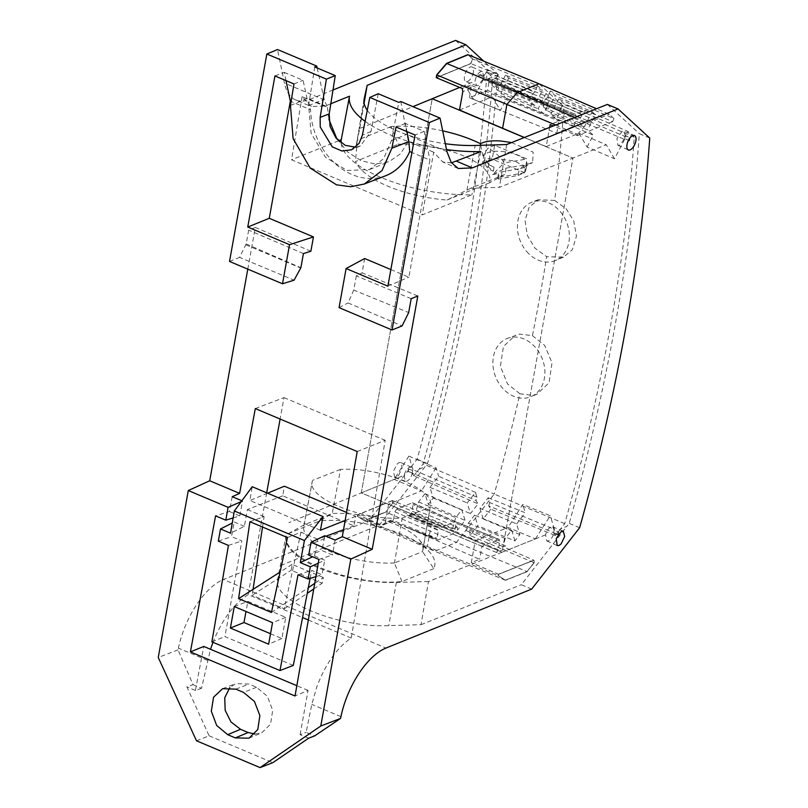 <?xml version="1.0" encoding="UTF-8"?>
<svg xmlns="http://www.w3.org/2000/svg" width="808" height="808" viewBox="0 0 808 808"><rect width="100%" height="100%" fill="white"/><g stroke="black" fill="none" stroke-linecap="round" stroke-linejoin="round"><path stroke-width="0.61" stroke-dasharray="4.04 3.03" d="M518.1 175.427L524.533 172.71L497.718 177.649L498.273 179.073L518.1 175.427L519.342 168.781A21.937 8.262 10.2 0 0 524.402 167.145A21.937 8.262 10.2 0 0 526.937 164.165A21.937 8.262 10.2 0 0 501.081 151.389A21.937 8.262 10.2 0 0 492.163 151.581A21.937 8.262 10.2 0 0 483.76 156.348L482.618 163.024L492.183 159.035L494.658 145.288L527.068 158.964L504.061 162.963A77.154 29.038 10.2 0 0 488.093 147.945L482.881 155.863L483.76 156.348M497.718 177.649L498.455 173.548L499.516 172.235L519.342 168.781L525.735 164.731L532.634 162.489L533.179 152.146L511.595 142.582M498.273 179.073L499.516 172.235M524.533 172.71L527.068 158.964M442.683 130.846A77.154 29.038 10.2 0 0 391.042 126.563L398.162 144.248A63.448 23.886 10.2 0 1 463.166 155.722A63.448 23.886 10.2 0 1 489.598 182.8L504.687 174.498A77.154 29.038 10.2 0 0 505.757 168.205L492.617 174.568L504.061 162.963M492.617 174.568L498.455 173.548M482.618 163.024C483.224 160.61 486.022 158.994 491.022 158.176L514.433 160.923L523.099 165.6L525.695 170.68L524.564 172.68L525.351 168.498M505.757 168.205L525.735 164.731M480.649 145.299L482.881 155.863M494.658 145.288L488.093 147.945M524.564 172.68L492.183 159.035M504.687 174.498L470.852 188.183L499.405 187.355L572.943 158.055L524.271 137.532L572.943 158.055L502.021 552.217L428.482 581.518L421.019 624.685L388.789 625.624C337.794 628.24 270.438 599.829 277.821 578.831L285.891 536.219A78.598 29.583 -169.8 0 1 285.961 535.906M391.042 126.563L357.207 140.259L359.802 128.482L412.949 106.646M470.852 188.183L446.986 200.041A78.477 29.543 -169.8 0 1 355.56 161.489L398.162 144.248M489.598 182.8L446.986 200.041M357.207 140.259L355.56 161.489M480.659 71.66C477.781 73.326 475.922 76.477 475.104 81.103L476.548 85.698L478.215 85.608L483.204 78.901L478.76 77.103A7.727 3.666 -67.1 0 0 479.447 74.084L478.932 74.861L483.366 76.74L486.567 71.831L483.83 75.992L482.396 71.599L480.659 71.66M585.467 110.332L612.686 121.614L613.939 118.554L550.197 91.041L555.237 95.667L592.163 111.736L584.265 126.907L580.003 122.978L580.356 118.109L582.336 114.332L584.396 112.968L585.467 110.332L575.296 114.443L576.235 116.059L574.427 126.099L556.773 133.239L469.418 97.748L487.598 90.395L489.527 78.315L498.405 74.73L470.822 63.59L436.401 77.74L470.822 63.59L472.68 58.984L468.105 54.752L472.68 58.984L470.66 63.529L472.68 58.984L537.451 85.658L542.491 90.294L505.485 75.184L508.737 78.184L546.036 93.556L551.066 98.182L486.567 71.831L489.981 74.982L486.527 71.811M280.75 565.529L379.528 524.937L427.513 463.6C465.388 327.745 488.759 197.849 497.627 73.922L483.75 61.166M359.802 128.482L364.115 103.121M472.488 58.903L467.862 54.651M436.239 77.669L470.66 63.529M506.677 144.541L499.405 187.355M367.266 110.312A79.012 29.744 10.2 0 0 445.329 143.723M317.201 67.993L324.271 99.869L327.442 107.383L302.071 96.687L311.292 106.525L295.738 99.96A62.883 29.866 -67.1 0 0 309.858 99.354L332.987 90.001M330.805 103.767L325.452 105.939L311.292 106.525M365.105 121.321A93.91 35.35 10.2 0 0 389.133 134.421A93.91 35.35 10.2 0 0 446.531 149.581M455.55 40.4L487.214 69.538A1178.963 559.904 -67.1 0 1 417.1 459.217L369.155 520.564L223.463 579.518L385.982 648.056M497.627 73.922L487.214 69.538M483.83 75.992L479.447 74.084M473.337 72.407A7.858 3.737 -67.1 0 1 467.63 81.366A7.858 3.737 -67.1 0 1 465.893 81.457A7.858 3.737 -67.1 0 1 464.499 75.982A7.858 3.737 -67.1 0 1 470.206 67.034A7.858 3.737 -67.1 0 1 472.003 66.973A7.858 3.737 -67.1 0 1 473.337 72.407M649.743 138.067L639.33 133.684C630.695 257.702 607.323 387.598 569.216 523.362L566.832 526.392L560.651 528.856L555.429 535.542L553.844 533.088L558.338 534.967M607.364 104.424L639.33 133.684M196.485 740.785L209.1 735.785L186.87 686.84L193.021 684.618L178.043 649.864L178.406 648.127A62.883 29.866 -67.1 0 1 183.618 630.301A62.883 29.866 -67.1 0 1 203.646 595.244A62.883 29.866 -67.1 0 1 223.463 579.518M178.043 649.864L158.257 657.48M247.783 269.145L255.288 227.452L248.662 230.139L246.177 243.935L239.572 257.368L294.092 280.164M229.523 261.439L239.572 257.368M295.738 99.96A62.883 29.866 -67.1 0 1 284.426 83.073L277.538 49.54M398.617 475.346L402.172 467.923L400.829 462.57L399.031 462.631L397.314 463.792L393.365 471.377L394.718 477.053L396.445 476.962L398.617 475.346M302.071 96.687L291.557 159.792L422.21 214.898L471.923 194.779A94.314 35.502 -169.8 0 1 381.174 177.518A94.314 35.502 -169.8 0 1 341.158 142.915M338.592 140.764L291.557 159.792M480.831 151.581L471.923 194.779M451.46 162.832L442.703 161.933L433.704 152.197L422.21 214.898M400.819 101.535L408.343 141.501L433.704 152.197M427.513 463.6L417.1 459.217M546.036 93.556L538.138 108.727L543.582 113.736L547.127 106.929L483.144 79.76L483.366 76.74L486.567 71.831L492.627 77.437L563.913 106.737A1171.105 556.167 -67.1 0 1 563.065 118.301A1171.105 556.167 -67.1 0 1 561.055 142.097A1171.105 556.167 -67.1 0 1 554.672 200.394L566.357 208.989L573.761 221.008L576.447 236.148L572.347 249.692L563.439 257.186L546.632 256.681A1171.105 556.167 -67.1 0 1 532.422 335.663L519.443 334.088L507.262 338.451A31.431 24.997 -112 0 0 494.759 374.417A31.431 24.997 -112 0 0 526.584 397.95A31.431 24.997 -112 0 0 530.836 396.718A31.431 24.997 -112 0 0 542.956 360.681A31.431 24.997 -112 0 0 511.201 337.35A31.431 24.997 -112 0 0 507.262 338.451M478.932 74.861L478.76 77.103M531.674 589.103L521.312 584.729L566.832 526.392M579.629 527.755L569.216 523.362M421.019 624.685L521.312 584.729M379.528 524.937L369.155 520.564M357.207 451.541L385.214 440.299L351.207 638.067C337.138 647.531 325.715 663.681 316.918 686.517L311.807 704.384L306.101 732.361L314.645 735.906M212.847 642.633C221.958 619.928 233.734 603.919 248.177 594.617L302.566 617.554M351.207 638.067L308.333 619.989M364.671 258.53L362.095 272.841L417.807 295.991M390.86 269.569L408.858 277.164L429.927 160.065L411.929 152.48M385.578 175.77A62.862 50.005 68 0 1 310.555 109.726L291.102 101.525M310.878 251.248L255.288 227.452M411.181 298.677L356.308 275.881L362.095 272.841M356.308 275.881L353.752 290.062L408.676 312.575M353.752 290.062L348.056 302.919L402.101 325.907M339.057 307.636L348.056 302.919M534.219 562.721L526.998 571.559L534.219 562.721L533.947 560.237L534.027 562.641L470.216 535.563L477.841 525.816L514.949 540.885L519.877 534.573L516.625 523.917L479.962 508.293L488.204 497.738L489.658 502.526L554.47 529.351L554.207 530.29L552.662 526.846L550.965 526.927C548.491 528.21 546.683 530.856 545.541 534.876L546.753 540.926L548.521 540.865C550.935 539.633 552.712 537.037 553.844 533.088M558.591 533.735A7.727 3.666 112.9 0 0 558.732 532.058L554.207 530.29L553.551 532.654L555.429 535.542M592.163 111.736L595.415 114.736L587.527 129.906L550.884 114.1L556.328 119.109L559.873 112.302L624.624 139.431L624.695 138.572L619.635 145.248L617.878 145.299L616.938 138.461L622.14 131.32L623.837 131.249L634.462 135.481M629.775 138.138A7.727 3.666 112.9 0 0 629.856 137.512L629.301 138.814M629.169 140.531L624.695 138.572L624.847 136.401L625.341 135.663L629.856 137.512M625.341 135.663L623.837 131.249M193.021 684.618L201.535 688.275L210.514 649.279M241.865 500.758L242.541 501.041L241.238 501.606M303.424 253.581L248.662 230.139M246.177 243.935L300.869 267.751M245.784 244.804L300.728 268.024M408.313 468.63A7.727 3.666 -67.1 0 1 407.929 471.539L408.313 468.63L412.726 470.63L411.272 467.216L409.535 467.287C407.101 468.579 405.313 471.246 404.182 475.266L288.88 522.645M404.182 475.266L405.313 481.275L406.969 481.174C409.363 479.922 411.141 477.336 412.332 473.417L407.929 471.539M327.442 107.383L328.896 119.321M337.027 139.168L347.824 152.096L361.115 160.721L375.387 164.044L389.001 161.681L400.455 153.863L408.343 141.501M314.736 66.953L308.606 105.626L311.11 133.28L325.452 157.196L346.986 170.508L369.529 169.559L383.638 158.631L391.446 140.562L398.768 102.384M527.24 571.66L505.596 580.285L498.385 575.7L498.627 574.316L533.947 560.237M428.482 581.518L396.344 582.457A78.598 29.583 -169.8 0 1 285.891 536.219M413.837 475.831L419.059 469.155L413.837 475.831L412.332 473.417M392.577 502.99L392.365 500.536L392.779 503.071L385.83 512.03L392.779 503.071L385.83 512.03L364.509 520.796L357.489 516.282L357.742 514.898L381.497 524.786L391.092 520.908L392.183 521.362L393.082 520.483L437.017 538.33C430.856 537.047 415.575 530.684 404.798 526.553L479.629 559.288L471.316 562.651L475.266 540.724L508.121 527.432L535.381 538.926L502.021 552.217L361.307 492.88L432.229 98.717L361.307 492.88L475.266 540.724M392.365 500.536L357.57 514.827L357.308 516.211L364.267 520.685L385.588 511.929M308.646 738.189L300.101 734.644L306.101 732.361M300.101 734.644L308.06 690.416L295.031 695.991M318.918 559.449L332.421 554.945L322.018 550.561L324.766 535.714M335.098 540.067L332.421 554.945M201.535 688.275L195.395 690.486L203.768 646.44M255.308 408.575L284.012 397.617L280.113 419.039M266.69 492.829L248.177 594.617M232.219 496.688L229.401 511.504L215.574 515.868M284.012 397.617L385.214 440.299M346.551 512.444L355.732 516.322L353.965 525.867L282.739 495.829L284.365 486.224M323.372 577.548L292.072 564.348L291.223 570.226L322.17 583.275L323.372 577.548L314.736 583.356M209.1 735.785L272.841 762.661M195.395 690.486L186.87 686.84M308.06 690.416L296.839 685.689M254.783 734.038L261.762 732.805L270.559 724.17L272.68 710.313L267.357 696.304L256.55 687.275L248.894 684.053L235.734 683.598L229.775 687.648M308.707 555.136L322.018 550.561M233.148 517.918L239.804 515.888L242.541 501.041M229.401 511.504L239.804 515.888M286.002 80.598L284.275 72.377L274.942 75.932M284.275 72.377L303.081 80.305L307.05 98.586L310.555 109.726M406.949 131.603L405.374 123.442L424.17 131.371L429.927 160.065M387.88 286.153L408.858 277.164M424.17 131.371L415.07 135.027M378.235 93.728L370.993 131.502L360.368 145.945L355.692 147.208M405.374 123.442L396.041 126.997M293.971 83.961L303.081 80.305M558.055 534.512L553.551 532.654L555.399 535.522L564.721 523.685L568.125 511.464C602.778 385.305 624.554 264.267 633.462 148.359L634.27 137.168L628.089 131.512L563.812 103.555L558.783 98.93L550.884 114.1M558.045 534.512L558.732 532.058M559.873 112.302L560.106 109.201L629.341 138.289M407.636 471.084L412.07 472.993L413.868 475.841L423.079 463.964L426.462 451.733C460.924 325.483 482.699 204.444 491.799 88.617L492.627 77.437M412.726 470.63L412.07 472.993L413.868 475.841L478.073 503.828L470.458 513.575L467.216 502.909L475.457 492.365L476.912 497.152L475.983 500.526L478.073 503.828M433.765 568.66L401.93 581.548C349.814 586.891 274.255 555.025 288.274 533.613L320.12 520.736L332.239 513.514A62.751 23.624 -169.8 0 1 419.099 539.643A62.751 23.624 -169.8 0 1 422.917 550.157A62.751 23.624 -169.8 0 1 422.776 550.834A62.751 23.624 -169.8 0 1 422.544 551.591L433.765 568.66A77.154 29.038 10.2 0 0 430.078 552.652A77.154 29.038 10.2 0 0 320.12 520.736M564.721 523.685L494.223 494.072L456.419 542.431L526.998 571.559L505.354 580.184L498.385 575.7M505.596 580.285L434.694 551.228L427.351 546.531L498.203 575.629L498.455 574.236L471.316 562.651M498.627 574.316L533.785 560.166L506.656 548.349L506.444 546.228L469.69 530.26L466.327 530.674L468.438 523.029L474.589 515.161L477.841 525.816M364.267 520.685L434.694 551.228L456.419 542.431L385.83 512.03L364.509 520.796L357.489 516.282L427.351 546.531L431.664 522.554L388.587 504.172L421.443 490.88L394.173 479.376L361.307 492.88M357.308 516.211L357.57 514.827M392.536 500.606L357.742 514.898L392.536 500.606L392.779 503.071L457.469 530.189L457.156 526.967L392.536 500.606M355.732 516.322L345.147 520.493M267.559 493.193L249.914 500.516L252.207 486.719M320.433 530.25L249.914 500.516M282.739 495.829L247.359 509.555L244.4 526.341L230.532 533.189M353.965 525.867L343.531 529.715M325.927 536.209L317.726 539.229L314.504 555.904L312.615 556.793M287.476 537.552L300.98 532.169L317.726 539.229M249.904 521.715L264.105 516.615L262.529 527.028M247.359 509.555L264.105 516.615M292.072 564.348L280.103 572.024M253.045 589.375L252.147 595.294L291.223 570.226M271.448 612.494L285.476 603.051L284.214 608.818L252.147 595.294M284.214 608.818L307.252 593.314M313.767 588.931L322.17 583.275M300.98 532.169L285.476 603.051L308.343 587.668M401.93 581.548L394.445 562.964L422.544 551.591L430.321 506.505C436.855 489.87 380.871 466.772 340.491 469.418L332.239 513.514L304.141 524.887L288.274 533.613M394.445 562.964A62.751 23.624 -169.8 0 1 331.714 552.197A62.751 23.624 -169.8 0 1 303.798 526.149A62.751 23.624 -169.8 0 1 303.919 525.644A62.751 23.624 -169.8 0 1 304.141 524.887L312.373 481.043C305.848 497.678 361.812 520.776 402.192 518.13L394.445 562.964M244.4 526.341L234.199 522.039L232.28 523.008M293.304 665.428L224.937 636.603L241.814 540.946L231.502 536.603L234.199 522.039M314.504 555.904L324.705 560.207L318.271 563.166M310.131 578.397L311.676 570.408L322.008 574.771L324.705 560.207M270.529 633.735L281.871 638.522L285.779 617.352L247.884 601.374L246.006 611.505M422.917 550.157L430.321 506.505M402.192 518.13L430.109 507.212M303.798 526.149L312.373 481.043M340.491 469.418L312.585 480.346M218.311 541.148L231.502 536.603M228.432 545.41L241.814 540.946M211.888 641.835L224.937 636.603M298.021 574.761L311.676 570.408M315.918 576.629L322.008 574.771M234.28 606.555L247.884 601.374M285.779 617.352L272.518 622.685M281.871 638.522L268.65 644.188M487.961 163.347L488.991 164.701L494.082 167.216A18.867 7.1 10.2 0 1 487.426 162.852A18.867 7.1 10.2 0 1 486.769 161.913A18.867 7.1 10.2 0 1 486.285 160.62L487.961 163.347M485.568 164.579C486.062 166.943 488.658 169.155 493.355 171.225L485.568 164.579L486.285 160.62M493.355 171.225L494.082 167.216M532.139 96.677L575.811 114.423L531.624 96.707L489.163 77.881L489.527 78.315L487.416 79.174L531.624 96.707L532.563 98.313L530.755 108.353L574.427 126.099M556.773 133.239L558.964 121.059L550.127 124.634M624.624 139.431L614.504 158.762L587.062 147.076L579.043 133.259L546.188 146.561L549.632 127.422M587.062 147.076L593.254 135.178L587.527 129.906M595.415 114.736L558.783 98.93M634.27 137.168L563.913 106.737L538.946 83.769M613.939 118.554L609.272 114.282L596.516 108.747M584.265 126.907L547.339 110.837L555.237 95.667M580.003 122.978L543.279 107.1L547.339 110.837M580.356 118.109L543.612 102.515L545.44 99.02L582.336 114.332M543.279 107.1L543.612 102.515M545.44 99.02L547.531 97.637L584.396 112.968M550.197 91.041L547.531 97.637M612.686 121.614L577.356 135.694L553.359 125.937M469.418 97.748L471.125 88.274L470.519 85.123L558.964 121.059M470.519 85.123L462.226 88.486M487.598 90.395L530.755 108.353M555.651 125.028L577.609 134.31L577.356 135.694M546.188 146.561L524.402 137.481M545.541 534.876L502.021 552.217L572.943 158.055L606.303 144.763L579.043 133.259M614.504 158.762L606.303 144.763M556.328 119.109L593.254 135.178M560.106 109.201L563.812 103.555M624.695 138.572L624.847 136.401L628.089 131.512M535.381 538.926L550.268 515.736L522.766 504.434L508.121 527.432M554.47 529.351L550.268 515.736M554.207 530.29L553.551 532.654L488.729 505.899L490.82 509.202L555.399 535.522L560.651 528.856M532.422 335.663L544.683 345.45L552.005 362.792L549.117 382.659L537.189 394.082L532.825 395.364L519.877 393.779A1171.105 556.167 -67.1 0 1 497.698 481.548A1171.105 556.167 -67.1 0 1 494.223 494.072L423.079 463.964M574.821 117.392L587.628 122.907L609.272 114.282M577.609 134.31L587.628 122.907M537.451 85.658L534.785 92.263L532.694 93.647L529.149 100.455L534.593 105.464L542.491 90.294M498.405 74.73L497.718 76.417L534.785 92.263M505.485 75.184L497.587 90.355L491.85 85.072L529.149 100.455M508.737 78.184L500.849 93.344L506.586 98.627L500.384 110.524L492.365 96.707L465.095 85.214L459.701 87.436L475.104 81.103M459.51 110.009L492.365 96.707M491.85 85.072L495.658 77.78L497.718 76.417M489.527 78.315L487.416 79.174M502.021 552.217L431.664 522.554M488.204 497.738L525.311 512.797L522.766 504.434M489.658 502.526L488.729 505.899M519.877 534.573L483.204 518.948L490.82 509.202M526.998 571.559L534.027 562.641L533.785 560.166L498.455 574.236L498.203 575.629L505.354 580.184L526.998 571.559M554.672 200.394L538.148 199.768L529.149 207.212L525.038 220.402L527.392 235.482L534.916 248.107L546.632 256.681M519.877 393.779L507.525 383.931L500.374 366.398L503.465 346.45L515.433 335.229M526.644 251.48A31.431 24.997 -112 0 0 555.338 260.55A31.431 24.997 -112 0 0 560.136 211.484A31.431 24.997 -112 0 0 531.765 202.283A31.431 24.997 -112 0 0 526.644 251.48M476.912 497.152L412.979 469.69L412.07 472.993L475.983 500.526M412.979 469.69L408.888 456.106L394.173 479.376M483.144 79.76L473.114 99.142L465.095 85.214M483.204 78.901L483.366 76.74L547.359 103.828L551.066 98.182M547.127 106.929L547.359 103.828M500.849 93.344L538.138 108.727M497.587 90.355L534.593 105.464M495.658 77.78L532.694 93.647M543.582 113.736L506.586 98.627M473.114 99.142L500.384 110.524M514.949 540.885L511.696 530.22L505.232 538.492L502.98 546.663L506.444 546.228M516.625 523.917L525.311 512.797M475.457 492.365L438.633 476.245L429.947 487.365L433.199 498.021L428.27 504.333L425.018 493.668L418.554 501.94L415.312 513.686L409.808 515.908L411.524 513.221L413.09 504.495L412.151 502.879L412.686 502.859L455.682 521.665L499.354 539.401L498.829 539.431L499.768 541.047L498.203 549.773L454.672 531.179L456.096 523.301L455.156 521.685L498.829 539.431L481.972 546.248L479.629 559.288M498.203 549.773L496.486 552.46L506.656 548.349M483.204 518.948L479.962 508.293M428.27 504.333L465.085 520.443L457.469 530.189M433.199 498.021L470.458 513.575M511.696 530.22L474.589 515.161M470.216 535.563L469.69 530.26M408.888 456.106L436.088 467.882L438.633 476.245M436.088 467.882L421.443 490.88M388.587 504.172L385.285 522.544L393.587 519.18L394.91 511.848L396.617 509.161L412.151 502.879L455.156 521.685L440.148 527.755L406.868 514.999C419.019 520.625 436.037 528.381 438.431 530.442L437.017 538.33M385.285 522.544L383.578 524.836L381.497 524.786M391.092 520.908L437.946 539.946L452.965 533.866L454.672 531.179L411.524 513.221M437.946 539.946L404.798 526.553M502.98 546.663L466.327 530.674M505.232 538.492L468.438 523.029M481.972 546.248L406.868 514.999M455.682 521.665L455.156 521.685M415.312 513.686L452.611 528.806L457.156 526.967M452.611 528.806L455.692 517.655L461.843 509.787L465.085 520.443M425.018 493.668L461.843 509.787M429.947 487.365L467.216 502.909M418.554 501.94L455.692 517.655M393.587 519.18L393.082 520.483M489.981 74.982L496.072 72.488M364.034 99.727L356.57 143.551M466.933 190.092L475.185 145.46M309.858 99.354L325.452 105.939M324.271 99.879L284.426 83.073M446.945 151.601L407.091 134.795M340.925 716.666L311.807 704.384M207.525 660.409L178.406 648.127M391.446 140.562L407.212 134.178M308.606 105.626L324.372 99.253M396.344 582.457L388.789 625.624M419.059 469.155L425.149 466.65M256.55 687.275L243.521 692.375M235.875 689.153L248.894 684.053M290.456 105.474L307.05 98.586M370.993 131.502L362.378 135.178M576.235 116.059L532.563 98.313L489.557 79.507M471.125 88.274L462.812 91.627M496.486 552.46L409.808 515.908M499.768 541.047L456.096 523.301L413.09 504.495M396.617 509.161L440.148 527.755M394.91 511.848L438.431 530.442M525.695 170.68L526.937 164.165M524.402 167.145L532.644 162.489M356.358 144.733L364.105 99.192M482.406 71.599L472.003 66.973M476.538 85.698L465.893 81.457M458.257 168.498L442.703 161.933M552.652 526.836L563.277 531.078M546.753 540.916L557.177 545.562M617.878 145.299L628.351 149.965M411.272 467.216L400.829 462.57M405.313 481.275L394.718 477.053M369.529 169.559L389.001 161.681M249.005 738.179L261.772 732.805M222.624 688.689L235.734 683.598M360.368 145.945L351.551 149.813M419.099 539.643L430.078 552.652M488.991 164.701L487.426 162.852M537.199 394.082L530.836 396.718M563.449 257.197L555.338 260.55M538.148 199.758L531.765 202.283M383.578 524.836L392.183 521.352M391.627 521.362L427.119 535.775"/><path stroke-width="1.21" d="M511.595 142.582L500.809 140.986C491.769 140.38 485.002 141.299 480.507 143.743A77.154 29.038 10.2 0 0 442.683 130.846M480.507 143.743L480.649 145.299M524.402 137.481L459.51 110.009L462.812 91.627L462.226 88.486L436.239 77.669L436.714 74.892L446.541 63.408L467.862 54.651L446.784 63.509L436.896 74.972L506.899 104.414L502.586 128.391L524.271 137.532L432.229 98.717L459.701 87.436L412.949 106.646M483.75 61.166L465.923 44.773L367.145 85.365L364.216 98.657A79.012 29.744 10.2 0 0 364.105 99.192A79.012 29.744 10.2 0 0 367.266 110.312M364.115 103.121L367.145 85.365M429.361 122.553L369.801 97.435L362.378 135.178L359.106 143.339L351.541 149.813L341.935 151.005L332.209 146.834L320.231 126.947L320.15 117.372L326.402 79.133L266.842 54.015L229.523 261.439L282.497 283.78L289.537 244.673L247.753 227.058L274.942 75.932L293.971 83.961L290.456 105.474L293.122 138.653L310.161 168.024L336.492 184.82L350.733 186.739L364.267 184.032L382.073 170.528L391.86 148.238L396.041 126.997L415.07 135.027L387.88 286.153L346.097 268.529L339.057 307.636L392.042 329.977L429.361 122.553L440.057 118.079L446.945 151.601L451.167 162.408L458.257 168.498L472.377 167.892L618.07 108.939L607.364 104.424L506.677 144.541L475.185 145.46A79.012 29.744 10.2 0 1 445.329 143.723M465.923 44.773L455.55 40.4L332.987 90.001M365.105 121.321A93.91 35.35 10.2 0 1 349.49 96.324A93.91 35.35 10.2 0 1 349.511 96.203L330.805 103.767M446.531 149.581A93.91 35.35 10.2 0 0 480.831 151.581L451.46 162.832M446.541 63.408L436.714 74.892M436.401 77.74L436.896 74.972L436.401 77.74M618.07 108.939L649.743 138.067A1178.963 559.904 -67.1 0 1 579.629 527.755L531.674 589.103L385.982 648.056A62.883 29.866 -67.1 0 0 366.165 663.782A62.883 29.866 -67.1 0 0 346.137 698.839A62.883 29.866 -67.1 0 0 340.925 716.666L340.562 718.403L314.645 735.906L308.646 738.189L272.841 762.661L260.075 767.6L196.485 740.785L158.257 657.48L188.294 490.547L209.706 480.77L247.783 269.145M392.042 329.977L402.101 325.907L408.676 312.575L411.181 298.677L417.807 295.991L372.225 549.309L342.309 536.694L335.098 540.067L324.766 535.714L311.019 542.299L350.813 559.085L372.225 549.309M350.813 559.085L320.786 726.008L340.562 718.403M558.974 545.501L561.136 543.875L564.701 536.391L563.277 531.078L561.55 531.159L556.247 538.471L557.177 545.562L558.974 545.501M631.018 136.724A7.858 3.737 -67.1 0 1 632.725 135.562A7.858 3.737 -67.1 0 1 634.462 135.481A7.858 3.737 -67.1 0 1 635.745 141.511A7.858 3.737 -67.1 0 1 631.401 149.137A7.858 3.737 -67.1 0 1 630.149 149.894A7.858 3.737 -67.1 0 1 628.351 149.965A7.858 3.737 -67.1 0 1 627.079 144.248A7.858 3.737 -67.1 0 1 631.018 136.724M266.842 54.015L277.538 49.54L316.776 66.094L317.201 67.993M341.158 142.915A94.314 35.502 -169.8 0 1 341.269 139.683L338.592 140.764M341.269 139.683L349.46 96.455M210.514 649.279L212.969 642.299M308.333 619.989L302.566 617.554M320.786 726.008L260.075 767.6M311.019 542.299L308.707 555.136L318.918 559.449L295.031 695.991L190.415 651.874L215.574 515.868L225.786 520.17L233.148 517.918M241.238 501.606L228.098 507.333L225.786 520.17M228.098 507.333L188.294 490.547M227.684 734.664L216.675 725.463L211.312 711.192L213.564 697.193L222.624 688.689L235.875 689.153L243.521 692.375L254.449 701.465L259.863 715.565L257.803 729.513L249.005 738.179L235.33 737.896L227.684 734.664L240.531 729.301L230.957 721.918L225.169 710.353L224.725 697.789L229.775 687.648M342.309 536.694L357.207 451.541L255.308 408.575L239.612 493.385L209.706 480.77M346.097 268.529L364.671 258.53L390.86 269.569M406.949 131.603L408.868 141.531L409.707 151.54L411.929 152.48M409.707 151.54A62.862 50.005 68 0 1 385.578 175.77L364.267 184.032M247.753 227.058L269.266 218.291L290.335 101.202L291.102 101.525M269.266 218.291L313.454 236.926L310.878 251.248L303.424 253.581L300.869 267.751L294.092 280.164L282.497 283.78M440.057 118.079L400.819 101.535L398.768 102.384L378.235 93.728L369.801 97.435M557.894 534.775L558.338 534.967A7.727 3.666 112.9 0 0 558.591 533.735M628.483 140.228L629.169 140.531A7.727 3.666 112.9 0 0 629.775 138.138M239.612 493.385L232.219 496.688L241.865 500.758M326.402 79.133L335.259 75.609L314.736 66.953L316.776 66.094M328.896 119.321L337.027 139.168M280.113 419.039L266.69 492.829M190.415 651.874L203.768 646.44L296.839 685.689M267.559 493.193L284.365 486.224L346.551 512.444M240.531 729.301L248.177 732.523L254.783 734.038M289.537 244.673L313.454 236.926M290.335 101.202L286.002 80.598M335.259 75.609L329.209 113.888L330.058 126.502L335.936 137.895L345.218 145.349L355.692 147.208M629.301 138.814L629.169 140.531M345.147 520.493L320.433 530.25L322.947 516.554L252.207 486.719L234.34 510.979L304.434 540.532L322.947 516.554M232.28 523.008L220.503 528.957L230.532 533.189L234.34 510.979M343.531 529.715L325.927 536.209M238.602 598.637L271.448 612.494L287.476 537.552L249.904 521.715L238.602 598.637L280.103 572.024M304.434 540.532L300.273 562.6L310.302 566.832L308.111 579.013L315.918 576.629M312.615 556.793L300.273 562.6M307.252 593.314L313.767 588.931M308.343 587.668L314.736 583.356M220.503 528.957L218.311 541.148L228.432 545.41L211.888 641.835L279.982 670.549L298.021 574.761L308.111 579.013M234.28 606.555L230.411 628.058L268.65 644.188L272.518 622.685L234.28 606.555M262.529 527.028L253.045 589.375M279.982 670.549L293.304 665.428L310.131 578.397M270.529 633.735L243.966 622.534L246.006 611.505M318.271 563.166L310.302 566.832M230.411 628.058L243.966 622.534M549.632 127.422L550.127 124.634L553.359 125.937M596.516 108.747L538.946 83.769L468.105 54.752L446.784 63.509L517.221 92.567L538.946 83.769M574.821 117.392L517.221 92.567L506.899 104.414L555.651 125.028M502.586 128.391L432.229 98.717M364.216 98.657L364.034 99.727M456.772 161.317L472.377 167.892M235.33 737.896L248.177 732.523M391.86 148.238L408.868 141.531M320.15 117.372L329.209 113.888M349.49 96.324L347.612 106.242"/></g></svg>
